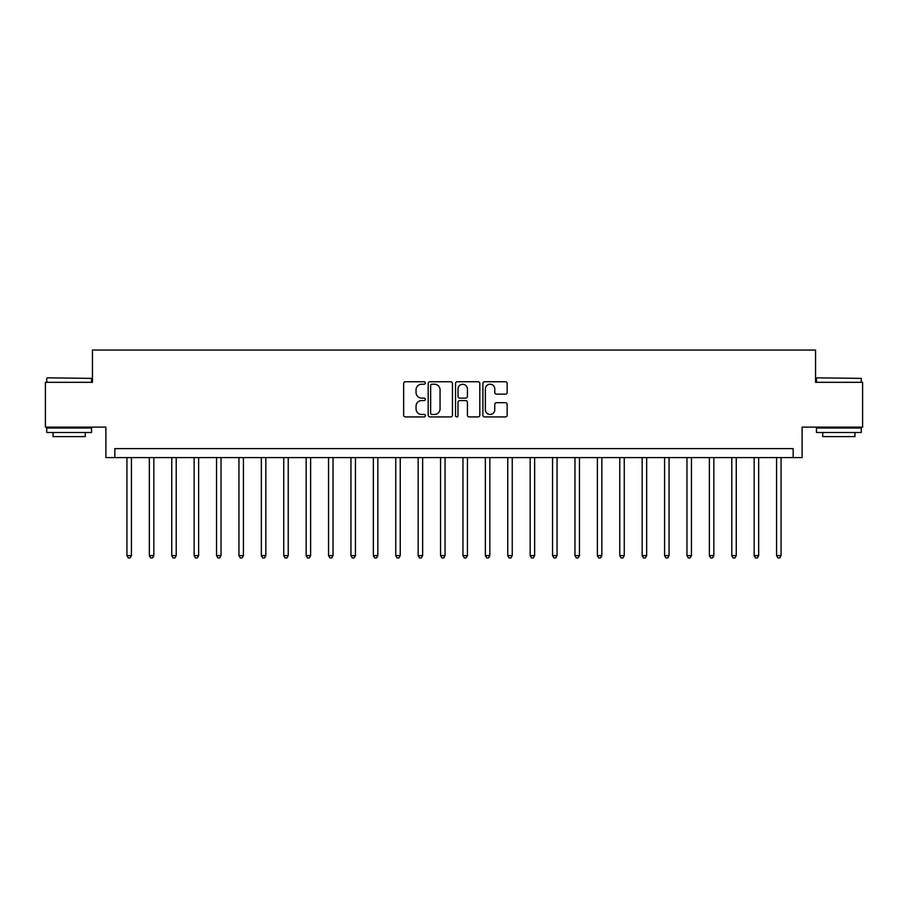 <?xml version="1.0" encoding="UTF-8"?>
<svg xmlns="http://www.w3.org/2000/svg" width="908" height="908" viewBox="0 0 908 908"><rect width="100%" height="100%" fill="white"/><g stroke="black" fill="none" stroke-linecap="round" stroke-linejoin="round"><path stroke-width="1.36" d="M425.33 382.983A1.226 1.226 0 0 0 424.093 381.746L405.411 381.746A1.759 1.759 0 0 0 403.651 383.505L403.651 415.172A1.759 1.759 0 0 0 405.411 416.931L424.093 416.931A1.226 1.226 0 0 0 425.33 415.705A1.226 1.226 0 0 0 424.093 414.468L421.675 414.468A5.63 5.63 0 0 1 416.046 408.838L416.046 406.205A5.63 5.63 0 0 1 421.675 400.576L424.093 400.576A1.226 1.226 0 0 0 425.33 399.338A1.226 1.226 0 0 0 424.093 398.113L421.675 398.113A5.63 5.63 0 0 1 416.046 392.483L416.046 389.838A5.63 5.63 0 0 1 421.675 384.209L424.093 384.209A1.226 1.226 0 0 0 425.33 382.983M505.404 394.151A1.759 1.759 0 0 0 507.163 392.392L507.163 383.505A1.759 1.759 0 0 0 505.404 381.746L484.656 381.746A1.759 1.759 0 0 0 482.897 383.505L482.897 415.172A1.759 1.759 0 0 0 484.656 416.931L505.404 416.931A1.759 1.759 0 0 0 507.163 415.172L507.163 404.446A1.759 1.759 0 0 0 505.404 402.687L496.528 402.687A1.759 1.759 0 0 0 494.769 404.446L494.769 409.758A4.71 4.71 0 0 1 490.059 414.468A4.71 4.71 0 0 1 485.36 409.758L485.36 388.919A4.71 4.71 0 0 1 490.059 384.209A4.71 4.71 0 0 1 494.769 388.919L494.769 392.392A1.759 1.759 0 0 0 496.528 394.151L505.404 394.151M793.161 457.587L802.116 457.587L802.116 427.123L862.6 427.123L862.6 382.313L815.554 382.313L815.554 350.057L92.446 350.057L92.446 382.313L45.4 382.313L45.4 427.123L105.884 427.123L105.884 457.587L793.161 457.587L793.161 448.62L114.839 448.62L114.839 457.587M452.456 383.505A1.759 1.759 0 0 0 450.697 381.746L429.949 381.746A1.759 1.759 0 0 0 428.19 383.505L428.19 415.172A1.759 1.759 0 0 0 429.949 416.931L450.697 416.931A1.759 1.759 0 0 0 452.456 415.172L452.456 383.505M457.303 381.746L478.051 381.746A1.759 1.759 0 0 1 479.81 383.505L479.81 415.172A1.759 1.759 0 0 1 478.051 416.931L469.175 416.931A1.759 1.759 0 0 1 467.416 415.172L467.416 402.335A1.759 1.759 0 0 0 465.656 400.576L459.766 400.576A1.759 1.759 0 0 0 458.007 402.335L458.007 415.705A1.226 1.226 0 0 1 456.769 416.931A1.226 1.226 0 0 1 455.544 415.705L455.544 383.505A1.759 1.759 0 0 1 457.303 381.746M431.879 384.209A1.226 1.226 0 0 0 430.653 385.446L430.653 413.242A1.226 1.226 0 0 0 431.879 414.468L434.433 414.468A5.63 5.63 0 0 0 440.062 408.838L440.062 389.838A5.63 5.63 0 0 0 434.433 384.209L431.879 384.209M467.416 389.01A4.71 4.71 0 0 0 462.705 384.3A4.71 4.71 0 0 0 458.007 389.01L458.007 396.353A1.759 1.759 0 0 0 459.766 398.113L465.656 398.113A1.759 1.759 0 0 0 467.416 396.353L467.416 389.01M126.938 457.587L126.938 555.617L131.422 555.617L131.422 457.587M131.422 555.617L130.082 557.943L128.289 557.943L126.938 555.617M149.343 457.587L149.343 555.617L153.827 555.617L153.827 457.587M153.827 555.617L152.476 557.943L150.683 557.943L149.343 555.617M171.748 457.587L171.748 555.617L176.22 555.617L176.22 457.587M176.22 555.617L174.881 557.943L173.088 557.943L171.748 555.617M194.142 457.587L194.142 555.617L198.625 555.617L198.625 457.587M198.625 555.617L197.286 557.943L195.492 557.943L194.142 555.617M216.547 457.587L216.547 555.617L221.03 555.617L221.03 457.587M221.03 555.617L219.679 557.943L217.886 557.943L216.547 555.617M47.284 377.83L91.549 378.375L47.284 377.83M69.144 432.492L46.739 432.492L46.739 428.02L91.549 428.02L91.549 432.492L69.144 432.492M85.273 432.492L85.273 436.612L53.016 436.612L53.016 432.492M816.996 377.83L861.261 378.375L816.996 377.83M838.856 432.492L816.451 432.492L816.451 428.02L861.261 428.02L861.261 432.492L838.856 432.492M854.984 432.492L854.984 436.612L822.727 436.612L822.727 432.492M238.952 457.587L238.952 555.617L243.423 555.617L243.423 457.587M243.423 555.617L242.084 557.943L240.291 557.943L238.952 555.617M261.345 457.587L261.345 555.617L265.828 555.617L265.828 457.587M265.828 555.617L264.489 557.943L262.696 557.943L261.345 555.617M283.75 457.587L283.75 555.617L288.233 555.617L288.233 457.587M288.233 555.617L286.883 557.943L285.089 557.943L283.75 555.617M306.155 457.587L306.155 555.617L310.627 555.617L310.627 457.587M310.627 555.617L309.288 557.943L307.494 557.943L306.155 555.617M328.548 457.587L328.548 555.617L333.032 555.617L333.032 457.587M333.032 555.617L331.692 557.943L329.899 557.943L328.548 555.617M350.953 457.587L350.953 555.617L355.437 555.617L355.437 457.587M355.437 555.617L354.086 557.943L352.293 557.943L350.953 555.617M373.358 457.587L373.358 555.617L377.83 555.617L377.83 457.587M377.83 555.617L376.491 557.943L374.698 557.943L373.358 555.617M395.752 457.587L395.752 555.617L400.235 555.617L400.235 457.587M400.235 555.617L398.896 557.943L397.102 557.943L395.752 555.617M418.157 457.587L418.157 555.617L422.64 555.617L422.64 457.587M422.64 555.617L421.289 557.943L419.507 557.943L418.157 555.617M440.562 457.587L440.562 555.617L445.045 555.617L445.045 457.587M445.045 555.617L443.694 557.943L441.901 557.943L440.562 555.617M462.955 457.587L462.955 555.617L467.438 555.617L467.438 457.587M467.438 555.617L466.099 557.943L464.306 557.943L462.955 555.617M485.36 457.587L485.36 555.617L489.843 555.617L489.843 457.587M489.843 555.617L488.493 557.943L486.711 557.943L485.36 555.617M507.765 457.587L507.765 555.617L512.248 555.617L512.248 457.587M512.248 555.617L510.898 557.943L509.104 557.943L507.765 555.617M530.17 457.587L530.17 555.617L534.642 555.617L534.642 457.587M534.642 555.617L533.302 557.943L531.509 557.943L530.17 555.617M552.563 457.587L552.563 555.617L557.047 555.617L557.047 457.587M557.047 555.617L555.707 557.943L553.914 557.943L552.563 555.617M574.968 457.587L574.968 555.617L579.452 555.617L579.452 457.587M579.452 555.617L578.101 557.943L576.308 557.943L574.968 555.617M597.373 457.587L597.373 555.617L601.845 555.617L601.845 457.587M601.845 555.617L600.506 557.943L598.712 557.943L597.373 555.617M619.767 457.587L619.767 555.617L624.25 555.617L624.25 457.587M624.25 555.617L622.911 557.943L621.117 557.943L619.767 555.617M642.172 457.587L642.172 555.617L646.655 555.617L646.655 457.587M646.655 555.617L645.304 557.943L643.511 557.943L642.172 555.617M664.577 457.587L664.577 555.617L669.048 555.617L669.048 457.587M669.048 555.617L667.709 557.943L665.916 557.943L664.577 555.617M686.97 457.587L686.97 555.617L691.453 555.617L691.453 457.587M691.453 555.617L690.114 557.943L688.321 557.943L686.97 555.617M709.375 457.587L709.375 555.617L713.858 555.617L713.858 457.587M713.858 555.617L712.508 557.943L710.714 557.943L709.375 555.617M731.78 457.587L731.78 555.617L736.252 555.617L736.252 457.587M736.252 555.617L734.913 557.943L733.119 557.943L731.78 555.617M754.173 457.587L754.173 555.617L758.657 555.617L758.657 457.587M758.657 555.617L757.317 557.943L755.524 557.943L754.173 555.617M776.578 457.587L776.578 555.617L781.062 555.617L781.062 457.587M781.062 555.617L779.711 557.943L777.918 557.943L776.578 555.617M46.739 382.313L46.739 378.375M56.954 428.02L56.954 427.123M81.334 428.02L81.334 427.123M91.549 382.313L91.549 378.375M816.451 382.313L816.451 378.375M826.666 428.02L826.666 427.123M851.046 428.02L851.046 427.123M861.261 382.313L861.261 378.375"/></g></svg>
